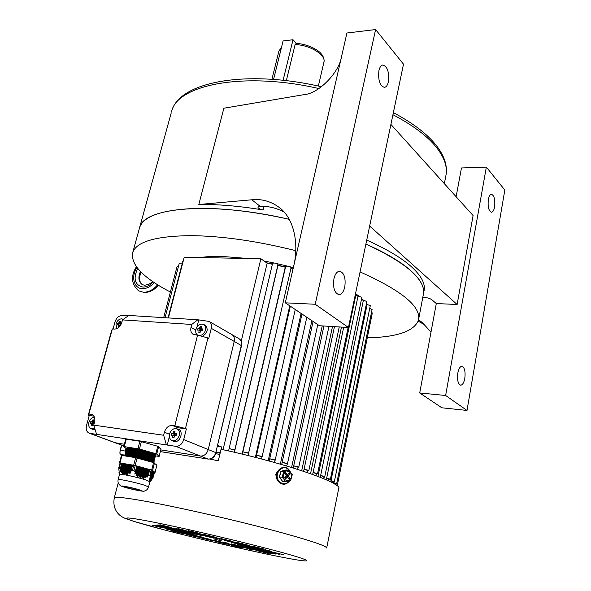 <?xml version="1.0" encoding="UTF-8"?>
<svg xmlns="http://www.w3.org/2000/svg" width="591" height="591" viewBox="0 0 591 591"><rect width="100%" height="100%" fill="white"/><g stroke="black" fill="none" stroke-linecap="round" stroke-linejoin="round"><path stroke-width="0.89" d="M276.625 477.927L275.694 474.329L277.157 472.076M265.558 549.815L271.83 551.418L265.558 549.815M166.123 528.975L172.276 530.541L166.123 528.975M247.252 548.625L253.096 550.11L247.252 548.625M177.884 528.531L184.51 530.23L177.884 528.531M213.425 538.822L221.706 540.942L213.425 538.822M326.697 547.872L338.695 488.654C343.57 483.298 285.534 463.152 221.041 449.286L218.308 460.847L209.99 459.059M283.569 554.742L272.436 552.038L283.569 554.742M265.344 549.342L253.871 546.557L265.344 549.342M268.728 551.765L279.713 554.432L268.728 551.765M262.714 549.999L273.796 552.688L262.714 549.999M256.59 548.197L267.782 550.908L256.59 548.197M250.355 546.365L261.658 549.105L250.355 546.365M244.009 544.496L255.423 547.266L244.009 544.496M237.552 542.597L249.084 545.397L237.552 542.597M275.96 554.129L265.137 551.499L275.96 554.129M270.102 552.408L259.176 549.756L270.102 552.408M264.14 550.657L253.111 547.983L264.14 550.657M258.082 548.876L246.942 546.173L258.082 548.876M251.914 547.059L240.663 544.333L251.914 547.059M245.634 545.22L234.272 542.464L245.634 545.22M232.736 541.43L221.145 538.615L232.736 541.43M239.244 543.336L227.771 540.558L239.244 543.336M261.643 551.248L272.318 553.833L261.643 551.248M255.74 549.519L266.511 552.134L255.74 549.519M249.734 547.768L260.616 550.406L249.734 547.768M243.632 545.988L254.61 548.647L243.632 545.988M237.419 544.171L248.501 546.86L237.419 544.171M231.096 542.331L242.288 545.042L231.096 542.331M224.661 540.447L235.964 543.195L224.661 540.447M204.663 534.611L216.306 537.441L204.663 534.611M211.452 536.591L222.977 539.391L211.452 536.591M218.116 538.541L229.53 541.312L218.116 538.541M171.833 530.903L182.405 533.459L171.833 530.903M151.983 525.251L162.85 527.889L151.983 525.251M197.328 537.071L186.8 534.523L197.328 537.071M191.056 535.283L180.432 532.705L191.056 535.283M184.68 533.459L173.953 530.858L184.68 533.459M178.194 531.605L167.371 528.982L178.194 531.605M171.604 529.721L160.678 527.069L171.604 529.721M164.896 527.8L153.867 525.126L164.896 527.8M201.708 538.135L212.184 540.669L201.708 538.135M195.473 536.347L206.045 538.911L195.473 536.347M189.135 534.537L199.81 537.123L189.135 534.537M182.693 532.69L193.464 535.306L182.693 532.69M176.14 530.821L187.015 533.451L176.14 530.821M169.477 528.915L180.454 531.575L169.477 528.915M155.81 525L166.994 527.711L155.81 525M162.702 526.973L173.784 529.662L162.702 526.973M225.348 543.587L235.831 546.121L225.348 543.587M219.291 541.836L229.862 544.4L219.291 541.836M213.122 540.063L223.797 542.649L213.122 540.063M231.31 545.301L241.697 547.813L231.31 545.301M244.785 548.012L234.258 545.463L244.785 548.012M238.86 546.298L228.237 543.727L238.86 546.298M268.779 553.545L258.252 550.997L268.779 553.545M263.032 551.868L252.409 549.298L263.032 551.868M257.188 550.162L246.462 547.569L257.188 550.162M251.241 548.433L240.419 545.811L251.241 548.433M243.278 547.369L253.857 549.933L243.278 547.369M237.294 545.633L247.969 548.219L237.294 545.633M231.207 543.868L241.985 546.483L231.207 543.868M228.518 543.306L222.113 541.954L228.518 543.306M226.974 544.252L216.542 541.725L226.974 544.252M220.975 542.523L210.448 539.975L220.975 542.523M214.873 540.772L204.25 538.194L214.873 540.772M208.667 538.985L197.948 536.384L208.667 538.985M202.358 537.167L191.536 534.552L202.358 537.167M195.946 535.328L185.02 532.676L195.946 535.328M189.423 533.451L178.393 530.777L189.423 533.451M169.166 527.623L157.812 524.867L169.166 527.623M176.037 529.602L164.786 526.869L176.037 529.602M182.789 531.538L171.649 528.842L182.789 531.538M166.943 526.766L178.349 529.536L166.943 526.766M173.887 528.768L185.182 531.508L173.887 528.768M180.706 530.733L191.898 533.444L180.706 530.733M159.873 524.734L171.397 527.527L159.873 524.734M187.657 531.472L176.192 528.694L187.657 531.472M194.454 533.444L183.099 530.688L194.454 533.444M199.802 533.429L188.093 530.592L199.802 533.429M206.636 535.424L195.045 532.617L206.636 535.424M213.344 537.382L201.878 534.596L213.344 537.382M219.941 539.302L208.586 536.547L219.941 539.302M185.559 530.637L197.084 533.437L185.559 530.637M192.422 532.631L203.836 535.402L192.422 532.631M199.174 534.589L210.477 537.33L199.174 534.589M194.602 534.013L201.132 535.372L189.881 532.646L194.602 534.013L194.69 533.651M197.291 533.643L197.202 534.013M190.509 531.671L190.42 532.048M206.71 535.609L206.621 535.978M199.972 533.636L199.884 534.02M193.109 531.634L193.013 532.026M187.99 531.708L187.901 532.077M181.171 529.728L181.075 530.105M164.97 525.791L164.874 526.175M171.944 527.807L171.855 528.184M162.843 525.916L162.747 526.285M222.837 539.524L222.748 539.893M216.254 537.596L216.166 537.973M209.554 535.631L209.465 536.015M232.455 541.533L232.374 541.903M225.925 539.613L225.836 539.989M242.207 543.565L242.125 543.942M248.582 545.449L248.501 545.818M211.076 257.757L232.204 258.186M200.342 257.543C206.266 256.634 213.292 256.25 221.418 256.391L248.065 258.503M170.393 292.028C143.111 277.807 130.552 264.679 132.709 252.63C136.344 241.719 155.677 236.06 190.701 235.646C221.788 235.957 256.812 240.965 295.759 250.665M139.299 228.71L139.587 227.683C143.458 215.9 162.865 209.458 197.808 208.357C224.772 208.084 255.246 211.733 289.228 219.32C210.492 200.947 143.236 207.471 139.587 227.683L171.257 112.792M365.895 244.046C407.251 263.32 426.384 280.223 423.289 294.746C425.04 287.81 420.807 279.713 410.582 270.464C400.609 261.658 385.716 252.852 365.895 244.046M360.067 271.926C401.902 290.632 421.368 306.722 418.465 320.182C414.136 331.285 397.071 337.173 367.27 337.845M264.059 261.015L274.276 263.039M276.359 263.49L287.699 266.179M289.804 266.718L293.328 267.664M355.531 293.638L358.486 295.818M361.648 298.492L363.339 300.147M266.63 262.84L272.429 264M277.955 265.204L285.387 266.962M290.92 268.388L293.033 268.949M355.265 294.894L356.432 295.722M234.265 452.263L234.797 449.973L234.324 449.662L229.101 448.643L228.562 450.955M229.101 448.672L234.797 449.973L277.992 264.62L277.6 264.088C275.362 263.002 273.692 262.766 272.577 263.387L229.109 448.628M248.028 455.558L248.575 453.245L248.117 452.928L242.886 451.879L242.354 454.176M248.567 453.208L291.067 267.76L290.691 267.191C288.571 266.135 286.901 265.884 285.675 266.438L285.261 267.191L277.94 265.455L234.405 452.292M261.517 458.993L262.123 456.666L261.687 456.363L256.516 455.277L255.992 457.56M274.453 462.487L275.177 460.175L274.756 459.887L269.688 458.786L269.186 461.039M286.583 465.981L287.462 463.713L287.063 463.425L282.166 462.332L281.678 464.541M297.672 469.387L298.13 467.259L298.75 467.2L298.374 466.92L293.69 465.834L293.225 467.991M307.534 472.63L307.963 470.599L308.834 470.562L308.472 470.296L304.062 469.239L303.619 471.315M316 475.652L316.399 473.753L317.197 473.494L313.09 472.475L312.676 474.433M322.952 478.37L323.307 476.649L324.422 476.449L320.64 475.482L320.263 477.284M324.762 476.686L361.906 297.258L355.176 295.308M328.315 480.705L328.611 479.257L330.044 479.124L326.616 478.215L326.291 479.789M330.376 479.353L366.885 301.573L363.406 300.154L361.345 299.977M332.061 482.552L332.268 481.532L334.018 481.466L330.96 480.638L330.709 481.857M334.343 481.695L370.276 305.673L366.339 304.21M334.203 483.756L336.338 483.46L333.634 482.707L333.509 483.349M336.656 483.682L372.086 309.499L369.744 308.288M336.552 485.329L337.313 485.3L335.555 484.613M337.313 485.292L372.323 312.979L371.525 312.262M182.139 263.852L179.132 263.808L165.037 317.722M178.438 266.467L177.012 266.733L163.685 317.633M323.875 478.754L324.289 476.76M317.965 476.39L355.708 295.692M310.541 473.679L341.48 327.082M301.705 470.68L332.497 326.528M291.577 467.488L322.235 325.9M280.341 464.157L311.878 320.654M268.188 460.773L301.092 313.415M255.364 457.397L289.767 305.828M242.118 454.117L285.261 267.191M277.992 264.62L277.94 265.455M241.224 341.221L260.882 258.755L267.132 263.194L223.058 449.721M217.798 445.407L221.714 447.032L221.174 449.315M168.405 317.928L184.222 257.218L260.882 258.755M183.232 261.015L182.804 261.288M220.221 452.75L216.254 451.893M292.981 269.2L290.868 268.632M272.37 264.251L267.132 263.194M221.714 447.032L217.621 446.161M248.552 453.275L242.886 451.886L285.675 266.438M262.027 456.725L256.509 455.284M274.948 460.249L269.688 458.786M287.056 463.787L282.166 462.332L313.09 321.46M298.13 467.259L293.69 465.834M307.963 470.599L304.062 469.239L334.462 326.653M316.399 473.753L313.09 472.475M323.307 476.649L320.64 475.482L358.087 295.788M328.611 479.257L326.616 478.215M332.268 481.532L330.96 480.638M334.262 483.453L333.634 482.707M295.108 44.598L296.121 43.461C306.53 43.66 318.283 49.71 321.282 53.87C323.661 56.743 324.525 59.595 323.875 62.41C326.461 55.177 310.172 44.894 295.108 44.598L286.332 80.649M273.567 79.416L283.089 40.942L293.01 39.745L283.104 80.28M296.49 43.475L293.01 39.745M125.972 448.443L125.026 455.942L126.311 448.739M121.761 445.222L119.921 452.004L120.867 447.468L121.916 445.282M119.951 453.415L119.921 452.004L120.143 454.154L124.93 455.24L125.292 451.118L120.49 450.024M125.403 451.162L125.883 448.37M494.601 206.931C493.958 210.256 492.924 212.036 491.498 212.265C488.691 211.053 487.641 206.82 488.343 199.551C488.993 196.249 490.02 194.491 491.431 194.262C494.246 195.473 495.302 199.699 494.601 206.931M388.398 81.75C387.607 85.163 386.3 87.047 384.482 87.394C379.836 85.85 377.981 80.243 378.92 70.588C379.718 67.211 381.003 65.357 382.791 65.003C387.467 66.554 389.336 72.139 388.398 81.75M344.775 287.019C343.607 291.836 341.701 294.384 339.042 294.665C334.499 293.158 332.799 287.861 333.93 278.767C335.104 274.002 337.003 271.476 339.611 271.195C344.176 272.687 345.898 277.962 344.775 287.019M464.814 378.38C463.942 382.717 462.568 384.985 460.692 385.184C457.988 384.032 457.028 379.991 457.811 373.061C458.69 368.747 460.057 366.494 461.903 366.302C464.622 367.454 465.59 371.48 464.814 378.38M423.533 293.454L423.969 291.149C425.734 284.131 421.523 275.967 411.321 266.652C401.378 257.794 386.507 248.944 366.723 240.094M284.249 212.184C276.935 208.121 268.875 206.141 260.07 206.252L257.92 207.042C258.06 208.276 259.796 209.251 263.128 209.975C239.303 206.03 217.865 204.205 198.812 204.493L223.863 108.227L304.572 94.545C318.483 93.57 339.071 72.723 341.495 56.825L346.932 33.015L375.61 29.55L403.498 64.19L348.446 327.51L315.217 304.262L375.61 29.55M198.812 204.493L251.825 199.788C261.872 198.687 271.195 201.376 279.802 207.862C294.348 219.106 299.105 244.534 293.594 266.497L341.495 56.825M425.077 325.02L418.184 321.127M445.636 395.49L467.001 410.435L441.832 407.79L419.713 392.956L445.636 395.49L486.349 167.105L461.46 167.97L456.126 196.729M467.001 410.435L504.825 190.058L486.349 167.105M315.217 304.262L285.298 302.828L293.594 266.497M348.446 327.51L319.45 325.73L285.298 302.828M390.902 124.413L473.096 215.552L457.124 304.483L436.298 303.56L419.713 392.956M436.298 303.56L431.814 299.689C429.664 298.233 426.665 297.443 422.801 297.31M369.656 226.065L457.124 304.483M431.016 332.053L422.225 322.487L418.554 319.783M94.471 417.305C91.871 417.475 90.009 419.182 88.894 422.432C88.251 425.232 88.813 427.227 90.556 428.416L91.627 428.778L94.619 427.965M90.682 428.482L93.179 429.598L95.055 429.391L92.514 429.428M94.508 422.321L93.371 421.634L93.999 419.994L92.883 419.839L92.262 421.472L90.645 421.782L90.423 422.513L90.238 423.259L91.361 423.378L91.59 423.917L91.287 425.683L92.395 425.845L92.706 424.079L94.109 423.791M91.361 423.378L92.913 423.939M90.645 421.782L93.925 422.691L91.768 421.908M93.607 422.166L94.457 422.513M94.25 422.432L93.489 423.688M93.481 422.624L93.208 423.644M92.262 421.472L94.183 422.402M92.883 419.839L93.629 420.903M92.684 424.183L91.59 423.917M91.287 425.683L92.477 425.313M185.463 428.519L186.364 428.903L183.72 439.578L208.231 449.544C206.784 453.999 204.183 456.163 200.43 456.053L160.774 449.899L200.43 456.053C204.183 456.163 206.784 453.999 208.231 449.544L234.221 341.413C234.826 338.333 234.088 336.08 232.019 334.654L232.019 334.654C234.088 336.08 234.826 338.333 234.221 341.413L211.268 328.33L208.771 338.429L207.921 337.956L185.463 428.519L174.818 425.779L197.571 335.134L193.22 334.373C191.056 332.918 190.317 330.576 190.996 327.333L191.728 324.466L122.5 319.901L128.808 315.454L197.822 319.768L209.103 321.415C211.194 322.863 211.918 325.168 211.268 328.33M169.373 436.601L167.253 445.045L89.913 433.366L115.755 442.918L124.383 444.255L114.898 442.681L123.94 445.917M123.26 319.369L121.709 318.837C119.027 318.992 117.114 320.699 115.962 323.949L116.715 328.692M119.515 326.697L119.796 325.094L120.911 324.725M119.434 326.779L118.399 326.705L119.545 326.476M121.524 323.358L120.424 322.782L121.015 321.245L119.914 321.172L119.323 322.708L117.712 323.129L117.336 324.518L118.451 324.533L118.399 326.705M118.451 324.533L119.781 325.161M117.712 323.129L120.882 324.104L118.835 323.137M120.667 323.262L121.406 323.683M121.369 323.765L120.542 324.688M120.446 324.075L120.283 324.658M119.323 322.708L121.207 323.572M119.914 321.172L120.601 322.28M119.729 325.405L118.688 325.02M89.913 433.366L89.049 433.129C86.53 431.792 85.688 429.229 86.515 425.431L89.248 415.503L88.303 415.133L111.544 330.79L112.356 328.914L114.499 329.076C117.875 328.899 120.291 326.749 121.753 322.627L122.5 319.901M112.356 328.914L88.916 414.018L92.063 414.579C94.523 415.924 95.343 418.48 94.53 422.255L93.74 425.136L163.648 435.249L166.337 444.683M174.818 425.779L172.387 425.439C168.605 425.394 165.945 427.648 164.424 432.206L163.648 435.249M208.298 459.081L208.047 459.052C211.777 459.17 214.356 457.028 215.789 452.61L208.231 449.544L234.221 341.413L241.527 345.698C242.147 342.632 241.335 340.313 239.089 338.739C241.158 340.157 241.889 342.396 241.298 345.454L215.789 452.61L241.527 345.698M128.269 315.83L122.189 315.454C118.857 315.653 116.471 317.773 115.038 321.814L113.066 328.965M191.728 324.466L197.822 319.768M207.921 337.956L197.571 335.134M183.72 439.578C182.198 444.166 179.524 446.412 175.712 446.323L167.253 445.045M88.303 415.133L88.916 414.018M93.74 425.136L96.54 434.156M89.248 415.503L93.895 416.145M173.481 428.985L177.847 427.729L172.387 425.439M186.364 428.903L177.847 427.729M196.943 327.104L198.672 320.256M196.471 335.053L195.916 332.77M175.372 428.556C172.291 428.933 170.311 430.972 169.432 434.666C169.115 437.237 169.802 439.106 171.493 440.265L173.436 440.805C176.532 440.443 178.526 438.396 179.413 434.666C179.723 431.578 178.741 429.598 176.473 428.711L175.372 428.556M171.641 440.354L174.943 441.647C180.543 442.009 183.69 431.216 178.578 429.31L178.482 429.273M173.495 441.374L174.951 441.654C180.536 442.002 183.683 431.216 178.571 429.31L177.847 429.066M174.123 436.025L172.535 435.175L171.205 435.242L171.456 433.661L174.892 434.378L172.779 433.602L173.724 431.327L175.01 431.327L174.567 433.085L174.906 433.602L176.546 433.661L176.303 435.242L174.663 435.175L174.02 437.584L172.735 437.584L174.049 437.081M172.875 435.693L172.735 437.584M172.779 433.602L171.456 433.661M172.535 435.175L174.153 435.766M174.906 433.602L176.443 434.311M175.557 433.897L174.537 435.353M174.382 434.378L174.175 435.685M173.281 433.085L175.135 434.126L175.202 433.735M173.724 431.327L174.663 432.671M125.876 487.398C132.724 489.355 137.415 490.375 139.949 490.456L138.191 489.688C134.009 488.299 123.918 486.105 124.058 486.607L125.876 487.398M127.361 448.044L127.368 448.008C127.213 446.656 145.386 450.431 152.744 453.282L155.751 454.974L155.632 455.439M127.582 449.005L127.235 448.51C127.08 447.165 145.253 450.94 152.611 453.785L155.625 455.476L155.093 455.713M123.814 446.53L125.713 439.194L126.245 439.202L139.897 441.263L157.723 446.271L160.944 449.145M127.05 449.226L123.778 446.545L139.432 449.034L156.445 453.866L159.127 456.407L155.241 455.853M127.915 448.909L128.136 448.85C130.168 448.237 145.674 451.635 152.02 454.08L154.798 455.432M155.337 456.607L155.278 455.89L152.426 454.523C145.785 451.967 129.54 448.414 127.42 449.049L127.035 449.278M127.279 450.179L126.932 449.677C126.762 448.355 144.95 452.13 152.308 454.967L155.33 456.651L154.79 456.887M127.604 450.091L127.819 450.024C129.828 449.426 145.364 452.824 151.717 455.262L154.502 456.607M155.041 457.781L154.982 457.072L152.123 455.713C145.475 453.164 129.2 449.603 127.109 450.231L126.725 450.453M126.976 451.354L126.622 450.852C126.452 449.537 144.64 453.327 152.005 456.156L155.027 457.826L154.487 458.062M127.294 451.265L127.508 451.206C129.488 450.608 145.046 454.014 151.414 456.444L154.207 457.789M154.739 458.963L154.687 458.254L151.821 456.895C145.157 454.353 128.86 450.785 126.792 451.406L126.422 451.627M126.666 452.536L126.311 452.034C126.142 450.726 144.33 454.523 151.71 457.338L154.731 459L154.185 459.237M126.976 452.447L127.191 452.381C129.156 451.79 144.736 455.203 151.111 457.626L153.911 458.971M154.443 460.138L154.391 459.436L151.518 458.077C144.847 455.543 128.52 451.967 126.474 452.588L126.112 452.802M126.363 453.711L126.001 453.208C125.831 451.916 144.027 455.72 151.407 458.527L154.428 460.175L153.882 460.411M126.666 453.622L126.873 453.563C128.816 452.979 144.418 456.392 150.808 458.815L153.616 460.153M154.14 461.312L154.096 460.618L151.215 459.266C144.529 456.74 128.181 453.157 126.164 453.77L125.802 453.977M126.06 454.893L125.698 454.383C125.514 453.112 143.716 456.917 151.104 459.709L154.133 461.349L153.579 461.586M126.356 454.804L126.563 454.745C128.476 454.161 144.108 457.589 150.506 459.997L153.32 461.335M153.845 462.494L153.8 461.8L150.912 460.455C144.211 457.929 127.841 454.346 125.846 454.952L125.491 455.159M125.743 456.06L125.388 455.565C125.203 454.302 143.406 458.114 150.801 460.899L153.712 462.635M126.038 455.986L126.245 455.927C128.144 455.351 143.79 458.786 150.203 461.187L152.892 462.406M151.828 462.11L150.609 461.645C144.285 459.281 129.023 455.846 125.957 456.089M118.894 471.921L119.508 474.381C119.242 473.28 138.663 477.447 146.598 480.21L149.87 481.768L151.791 479.707L153.83 471.773L151.828 479.663M150.646 474.78L148.208 475.733L149.774 469.586L152.33 470.488L150.779 476.612L150.646 474.78M147.122 476.147L146.428 476.368L148.267 469.173L148.858 469.335L146.982 477.373L148.208 475.733M145.379 476.634L144.706 476.752L146.753 468.759L147.344 468.922L145.209 477.979L146.428 476.368M143.694 476.848L143.052 476.863L145.231 468.338L145.829 468.5L143.495 478.318L144.706 476.752M142.084 476.789L141.471 476.686L143.716 467.917L144.315 468.087L141.855 478.37L143.052 476.863M140.547 476.435L139.956 476.213L142.195 467.503L142.793 467.666L140.289 478.112L141.471 476.686M139.077 475.785L138.523 475.445L140.673 467.082L141.279 467.245L138.804 477.543L139.956 476.213M137.688 474.846L137.156 474.396L139.151 466.661L139.749 466.831L137.4 476.671L138.523 475.445M136.366 473.627L135.864 473.081L137.629 466.24L138.228 466.41L136.063 475.504L137.156 474.396M135.103 472.157L133.972 470.554L132.495 470.222L130.98 471.219L132.583 465.051L136.698 465.989L134.8 474.063L135.864 473.081M130.042 471.751L129.444 472.054L131.32 464.836L131.815 464.925L130.042 471.751L130.677 473.118L130.98 471.219M128.542 472.431L127.966 472.63L130.05 464.622L130.552 464.711L128.542 472.431L129.148 473.923L129.444 472.054M127.109 472.844L126.57 472.933L128.786 464.415L129.289 464.496L127.109 472.844L127.686 474.455L127.966 472.63M125.757 472.977L125.248 472.948L127.53 464.201L128.025 464.282L125.757 472.977L126.304 474.691L126.57 472.933M124.479 472.807L123.999 472.667L126.275 463.987L126.769 464.068L124.479 472.807L125.004 474.625L125.248 472.948M123.283 472.357L122.832 472.098L125.019 463.772L125.506 463.861L123.283 472.357L123.785 474.248L123.999 472.667M122.167 471.611L121.746 471.241L123.763 463.566L124.258 463.647L122.167 471.611L122.647 473.568L122.832 472.098M121.118 470.599L120.727 470.133L122.507 463.351L123.002 463.433L121.118 470.599L121.591 472.593L121.746 471.241M118.865 467.584L120.047 462.989L121.753 463.226L120.143 469.335L120.608 471.359L120.727 470.133M120.143 469.335L118.806 467.695L119.279 473.465L118.88 471.995M119.515 462.819L121.443 455.417L121.968 455.439L135.642 457.67L153.571 462.598L156.881 465.191M154.48 462.923L152.589 470.384L151.673 470.059L153.571 462.598M150.742 477.846L152.471 470.606L150.742 477.846L149.53 479.449L150.757 478.466L152.788 470.879L150.757 478.466M150.875 479.523L152.929 470.997L150.875 479.523L149.686 481.022L150.964 479.811L153.246 471.271L150.964 479.811M152.441 478.754L154.052 471.965L152.441 478.754M151.606 479.899L153.608 471.581L151.606 479.899L150.498 481.104M151.289 480.062L153.379 471.389L151.289 480.062L150.151 481.377L151.473 479.995M153.32 476.959L154.48 472.379M118.813 469.719L118.717 470.089M119.98 463.226L133.692 465.183L135.642 457.67M137.105 458.003L135.162 465.516L151.673 470.059M152.589 470.384L155.034 472.49L156.888 465.147M154.487 472.475L155.041 472.519M136.698 465.989L137.629 466.24M138.228 466.41L139.151 466.661M139.749 466.831L140.673 467.082M141.279 467.245L142.195 467.503M142.793 467.666L143.716 467.917M144.315 468.087L145.231 468.338M145.829 468.5L146.753 468.759M147.344 468.922L148.267 469.173M148.858 469.335L149.774 469.586M121.753 463.226L122.492 463.425M123.002 463.433L123.741 463.64M124.258 463.647L124.996 463.846M125.506 463.861L126.252 464.061M126.769 464.068L127.508 464.275M128.025 464.282L128.772 464.489M129.289 464.496L130.035 464.703M130.552 464.711L131.298 464.918M131.815 464.925L132.569 465.132M135.162 465.516L133.692 465.183M151.045 479.944L149.878 481.355L151.185 480.055M150.771 478.821L149.567 480.38L150.823 479.279M150.779 476.612L149.553 478.252L150.749 477.388M142.941 467.791L140.289 478.112M144.463 468.205L141.855 478.37M145.977 468.626L143.495 478.318M147.491 469.04L145.209 477.979M148.998 469.453L146.982 477.373M141.426 467.37L138.804 477.543M139.904 466.949L137.4 476.671M138.383 466.535L136.063 475.504M136.853 466.114L134.8 474.063M199.086 335.548L199.233 335.562C202.24 335.422 204.323 333.62 205.491 330.147C206.037 327.34 205.321 325.419 203.334 324.37L202.115 324.082C199.123 324.237 197.054 326.033 195.894 329.483C195.385 331.817 195.85 333.605 197.291 334.838L197.978 335.245M200.268 331.1L198.827 330.118L197.549 330.103L197.919 328.626L201.184 329.652L199.197 328.64L200.29 326.557L201.531 326.646L200.955 328.271L201.243 328.781L202.816 328.958L202.447 330.443L200.874 330.258L200.061 332.511L198.82 332.423L200.105 332.127M199.108 330.635L198.82 332.423M199.197 328.64L197.919 328.626M198.827 330.118L200.312 330.871M201.243 328.781L202.639 329.66M201.959 329.231L200.8 330.347M200.696 329.623L200.43 330.665M199.721 328.182L201.435 329.438L201.553 328.973M200.29 326.557L201.066 327.924M203.334 324.37L205.299 325.205C208.571 329.379 207.544 333.117 202.218 336.405C207.552 333.117 208.579 329.386 205.306 325.205L205.24 325.168M286.103 470.074L281.057 471.352L279.462 477.1L282.838 481.672L279.284 477.122L280.917 471.263L286.081 469.963L288.807 470.14L286.495 470.776L290.772 472.379L291.718 477.484L288.386 481.022L290.698 480.357L292.279 474.603L288.807 470.14M288.349 475.947L290.247 473.938L289.391 472.83L287.485 474.839L285.756 472.623L284.803 473.635L286.532 475.851L284.618 477.868L285.483 478.976L287.396 476.959L289.117 479.168L290.07 478.163L288.349 475.947L286.916 475.903L288.615 473.642M283.148 474.3L286.495 470.776L283.724 471.411L282.121 477.188L284.094 479.434L283.148 474.3M284.094 479.434L288.386 481.022L285.616 481.665L284.094 479.434M280.917 471.263L283.724 471.411M279.284 477.122L282.121 477.188M282.941 481.554L285.616 481.665M288.445 478.311L286.916 475.903M288.637 478.112L290.07 478.163M284.818 478.119L285.963 476.907L287.396 476.959M287.485 474.839L286.051 474.802L284.988 473.435M288.814 473.893L290.247 473.938M118.244 482.781L114.299 497.836C115.378 496.366 129.008 498.11 155.182 503.081C187.059 509.22 234.354 520.102 270.508 529.647C307.889 539.679 326.609 545.811 326.66 548.034M264.458 553.604C302.658 561.745 320.448 563.844 294.643 556.101C269.481 548.492 202.454 532.188 161.277 523.722C119.788 515.153 116.656 516.704 145.667 524.852C174.227 532.919 226.456 545.537 264.458 553.604M256.516 455.277L290.329 306.197M269.703 458.786L301.986 314.02M293.712 465.841L323.927 326.003M313.119 472.482L343.681 327.215M326.646 478.222L363.406 300.154M330.99 480.646L367.159 304.313M333.671 482.714L333.863 481.761M334.765 484.103L334.875 483.571M281.427 47.657L278.826 51.417M444.358 183.683L445.769 176.236C447.941 167.002 444.314 156.77 434.902 145.526C425.712 134.851 411.72 124.583 392.934 114.713M318.904 88.554C243.448 71.208 177.189 84.897 171.634 111.433C179.051 81.565 246.395 69.339 321.452 86.744M264.007 206.34L263.128 209.975M260.07 206.252L251.825 199.788M238.956 338.658L209.103 321.415M208.143 459.081L160.338 451.605L208.047 459.052L175.712 446.323M115.09 442.755L123.874 445.902M92.787 414.985L91.073 414.313M169.506 434.267L164.424 432.206M195.784 330L190.996 327.333M158.624 446.619L156.741 454.014M119.508 474.381L118.141 479.597C117.853 478.555 137.297 482.758 145.253 485.47L148.548 486.977C147.861 489.141 146.465 490.493 144.367 491.04C144.47 491.985 131.712 489.496 123.955 487.021M139.86 489.998C131.992 487.405 115.533 484.361 124.236 487.095C131.985 489.629 148.282 492.672 139.86 489.998M135.258 465.59L133.972 470.554M149.944 474.92L151.207 469.985M152.116 470.303L150.86 475.238M153.254 477.203L154.487 472.342M120.571 463.026L119.279 467.939M132.495 470.222L133.788 465.257M121.968 455.439L120.01 462.871M141.36 441.595L139.432 449.034M139.897 441.263L137.969 448.709M157.723 446.271L155.839 453.674M160.951 449.101L159.112 456.378M126.245 439.202L124.309 446.567M289.671 471.071L289.228 470.436C283.599 462.568 272.82 473.812 279.018 481.2C282.653 484.775 286.162 484.613 289.538 480.712M219.808 454.509L215.796 453.644M216.136 452.388L220.111 453.238L216.143 452.381M144.078 292.493L143.532 292.331C148.681 292.375 153.431 289.885 157.775 284.855M136.883 267.457C130.84 276.566 133.854 288.63 142.401 288.667C146.657 288.704 150.616 286.679 154.273 282.594M157.642 284.766C153.291 289.804 148.54 292.294 143.391 292.25L138.649 290.883C131.313 284.175 130.552 276.13 136.366 266.763M142.379 284.67L142.372 284.67C138.686 281.841 138.08 277.497 140.569 271.631M140.451 271.513C137.939 277.386 138.53 281.744 142.232 284.589L144.61 285.276C148.836 284.485 151.459 283.185 152.485 281.382M153.232 281.892C150.003 285.394 146.531 287.123 142.83 287.086C134.763 284.928 133.041 278.716 137.673 268.44M125.388 455.565L125.684 454.442M125.698 454.383L125.994 453.267M126.127 452.75L126.304 452.093M126.437 451.568L126.614 450.918M126.747 450.394L126.917 449.744M114.299 497.836C112.209 509.257 118.68 516.238 125.986 518.662L133.61 521.314L166.64 530.526C196.604 538.275 234.176 547.14 264.628 553.656M132.709 252.63L139.587 227.683M418.687 318.985L423.289 294.746M229.101 448.643L272.577 263.387M317.552 473.738L348.136 327.488M308.842 470.554L339.241 326.941M298.758 467.185L328.988 326.313M287.462 463.699L317.773 324.599M275.177 460.167L306.818 317.256M262.131 456.658L295.264 309.507M248.575 453.238L291.067 267.76M168.051 317.906L182.811 261.266M281.575 47.066L278.9 51.136L271.919 79.297M323.875 62.41L318.357 86.057M119.943 453.386L120.128 454.11M124.982 454.967L125.026 455.358M393.37 112.637C411.491 122.271 425.151 132.421 434.333 143.081C439.8 149.486 443.427 155.817 445.222 162.074C446.456 166.736 446.744 170.895 446.087 174.567M208.18 459.081C212.066 459.192 214.688 457.087 216.047 452.78M123.837 445.895L123.076 445.71M122.662 319.044L123.356 319.303M89.241 433.196L114.898 442.681M176.473 428.711L178.083 429.132M127.368 448.008L127.235 448.51M128.136 448.85L127.42 449.049M127.043 449.241L126.932 449.677M127.819 450.024L127.109 450.231M126.74 450.416L126.622 450.852M127.508 451.206L126.792 451.406M126.43 451.59L126.311 452.034M127.191 452.381L126.474 452.588M126.119 452.765L126.001 453.208M126.873 453.563L126.164 453.77M126.563 454.745L125.846 454.952M126.245 455.927L125.78 456.06M118.141 479.597C117.395 483.349 119.279 485.809 123.785 486.969M156.903 465.176L155.049 472.512M153.313 477.048L154.502 472.364M118.806 467.695L120.047 462.989M121.443 455.417L119.485 462.834M149.87 481.768L148.555 486.947M153.268 461.29L153.8 461.8M153.564 460.108L154.096 460.618M153.859 458.926L154.391 459.436M154.155 457.744L154.687 458.254M154.45 456.562L154.982 457.072M154.746 455.38L155.278 455.89M160.966 449.13L159.127 456.4M125.713 439.194L123.778 446.545M197.372 334.898L197.771 335.186M289.849 480.616C286.236 485.13 282.38 485.418 278.28 481.48C271.661 473.642 283.259 461.748 289.302 470.14L290.321 471.817M144.138 292.501C149.493 292.501 154.251 290.085 158.425 285.254M141.168 272.229C138.708 277.763 139.107 281.914 142.372 284.67"/></g></svg>
